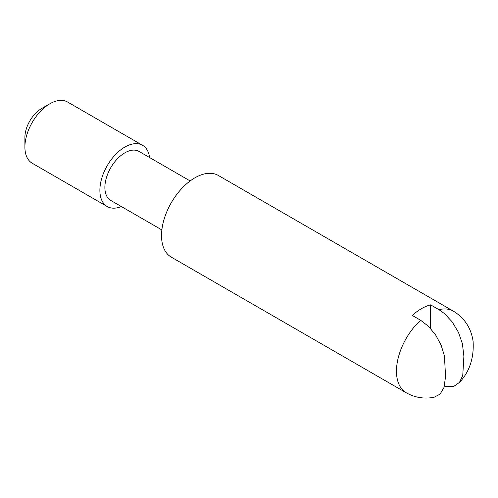 <?xml version="1.0" encoding="UTF-8"?>
<svg xmlns="http://www.w3.org/2000/svg" width="498" height="498" viewBox="0 0 498 498"><rect width="100%" height="100%" fill="white"/><g stroke="black" fill="none" stroke-linecap="round" stroke-linejoin="round"><path stroke-width="0.75" d="M142.546 145.304L67.566 102.015A35.346 20.406 120 0 0 49.893 103.771A35.346 20.406 120 0 0 24.9 147.059A35.346 20.406 120 0 0 32.221 163.238L107.201 206.527A35.346 20.406 -60 0 1 107.201 165.716A35.346 20.406 -60 0 1 142.546 145.304A35.346 20.406 -60 0 1 149.618 157.549M24.9 147.059L24.9 137.436A23.562 13.602 -60 0 1 41.564 108.576L49.893 103.771M406.231 392.773L171.293 257.136A47.129 27.209 -60 0 1 185.692 184.615A47.129 27.209 -60 0 1 218.417 175.508L453.354 311.144A47.129 27.209 -60 0 0 438.956 309.675L430.627 304.863A47.129 27.209 -60 0 0 412.294 315.446L420.629 320.258L428.604 326.433L435.682 335.048L441.122 345.176L444.428 355.902L445.561 376.457L444.054 387.369L440.114 394.092L434.075 397.267C424.209 399.141 414.927 397.647 406.231 392.773A47.129 27.209 -60 0 1 420.629 320.258M161.862 229.927L110.737 200.408A28.274 16.328 -60 0 1 110.737 167.751A28.274 16.328 -60 0 1 139.01 151.429L190.143 180.948M121.338 206.527A35.346 20.406 -60 0 1 107.201 206.527M444.421 386.093L446.936 386.697L454.014 386.255L459.449 382.408L462.754 375.498L463.887 356.251L462.381 343.601L458.446 332.334L452.072 321.733L444.465 313.591L438.956 309.675M430.627 328.543L430.627 304.863M458.826 383.118C469.353 372.305 474.108 358.379 473.1 341.354C471.158 328.076 464.572 318.004 453.354 311.144"/></g></svg>
